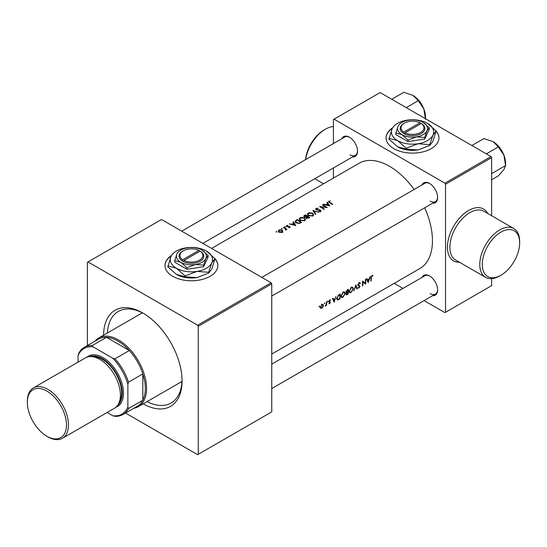 <?xml version="1.0" encoding="UTF-8"?>
<svg xmlns="http://www.w3.org/2000/svg" width="547" height="547" viewBox="0 0 547 547"><rect width="100%" height="100%" fill="white"/><g stroke="black" fill="none" stroke-linecap="round" stroke-linejoin="round"><path stroke-width="0.82" d="M305.52 159.676A26.427 15.254 -60 0 1 324.077 129.96L325.321 129.242A28.184 16.273 120 0 0 305.691 159.58M500.963 232.085A26.427 15.254 120 0 0 482.276 264.447A26.427 15.254 120 0 0 500.963 275.237L499.719 275.955A28.184 16.273 -60 0 1 485.627 277.35A28.184 16.273 -60 0 1 481.305 254.765A28.184 16.273 -60 0 1 499.719 229.925A28.184 16.273 -60 0 1 513.811 228.53A28.184 16.273 -60 0 1 519.65 241.432L519.65 242.875A26.427 15.254 120 0 0 500.963 232.085M392.643 127.813A26.427 15.254 0 0 0 386.093 137.871A26.427 15.254 0 0 0 393.833 148.654A26.427 15.254 0 0 0 422.633 151.963A26.427 15.254 0 0 0 438.947 137.871A26.427 15.254 0 0 0 435.781 130.63M392.363 128.292A26.427 15.254 0 0 0 386.093 138.015M171.532 255.476A26.427 15.254 0 0 0 164.982 265.527A26.427 15.254 0 0 0 172.722 276.317A26.427 15.254 0 0 0 201.522 279.62A26.427 15.254 0 0 0 217.836 265.527A26.427 15.254 0 0 0 214.67 258.287M171.252 255.948A26.427 15.254 0 0 0 164.982 265.671M422.038 184.9A11.453 6.612 60 0 1 429.525 183.43L429.525 183.43A11.453 6.612 60 0 1 437.621 197.453A11.453 6.612 60 0 1 432.609 203.204M429.839 183.621A10.571 6.106 -120 0 0 424.862 183.266L261.808 277.404M341.937 138.651A11.453 6.612 60 0 1 349.424 137.188L349.424 137.188A11.453 6.612 60 0 1 357.519 151.211A11.453 6.612 60 0 1 352.507 156.962M349.745 137.379A10.571 6.106 -120 0 0 344.76 137.023L181.713 231.162M422.038 277.391A11.453 6.612 60 0 1 429.525 275.92L429.525 275.92A11.453 6.612 60 0 1 437.621 289.944A11.453 6.612 60 0 1 432.609 295.695M429.839 276.112A10.571 6.106 -120 0 0 424.862 275.756L271.756 364.152M103.588 335.188A55.493 32.041 60 0 1 142.829 312.993L142.829 312.993A55.493 32.041 60 0 1 182.069 380.958A55.493 32.041 60 0 1 143.225 403.843M143.772 313.554A52.854 30.516 -120 0 0 118.268 311.455A52.854 30.516 -120 0 0 107.397 332.986M141.358 312.316A52.854 30.516 -120 0 0 141.283 313.424M320.686 308.282L321.8 308.2L322.99 306.949L323.462 305.438L322.983 304.337L321.923 304.467L320.33 307.243L320.774 308.337M324.467 302.997L324.829 303.202L324.494 302.976L324.487 303.817L324.494 302.976M326.614 305.363A60.779 35.09 -120 0 0 326.73 301.753L326.34 301.978A60.779 35.09 60 0 1 326.327 303.209L326.217 304.488L325.164 306.142L326.251 305.069A60.779 35.09 60 0 1 326.224 305.588L326.614 305.363L326.251 305.151M339.981 298.881A60.779 35.09 -120 0 0 340.2 293.978L338.935 294.703L336.795 298.334L337.875 299.934L339.981 298.881L339.578 298.648M337.287 299.852L337.875 299.934L336.925 299.387M369.895 276.83L369.266 278.785L367.488 279.804L366.907 278.56L366.476 278.806L368.152 282.614L370.333 276.584L369.895 276.83M353.396 288.789L352.774 287.284L351.318 287.428L349.143 291.264L349.697 292.754L351.119 292.57L353.396 288.789L352.979 288.549M348.138 294.17A60.779 35.09 -120 0 0 348.364 289.26L347.263 289.896L345.943 292.071L346.723 292.85L346.169 294.17L346.408 294.86L348.138 294.17L347.735 293.937M346.23 292.809L346.723 292.85L345.977 292.419M319.216 306.033L319.578 306.238L319.243 306.012L319.236 306.846L319.243 306.012M357.362 288.843L355.851 284.939L353.841 290.881L355.81 286.102L356.938 289.089L357.362 288.843L356.726 288.474M359.523 282.737L360.425 283.257L359.229 282.861L358.073 284.871L359.625 286.607L359.023 287.537L358.333 287.346L357.984 287.831L358.955 288.043L360.015 286.361L358.47 284.652L359.235 283.373L360.076 283.708L360.425 283.257L360.008 282.785M358.853 283.148L360.076 283.708M359.475 285.527L358.08 284.768M357.984 287.831L358.955 288.043L358.162 287.585M359.023 287.537L358.333 287.346M358.531 285.766L359.4 286.122M373.013 275.483L371.987 275.49L370.975 277.814A60.779 35.09 60 0 1 370.777 281.096L371.167 280.871A60.779 35.09 -120 0 0 371.365 277.637L371.974 276.016L372.794 275.989L373.013 275.483M365.581 284.098A60.779 35.09 -120 0 0 365.799 279.196L365.41 279.421A60.779 35.09 60 0 1 365.28 283.202L362.613 281.035A60.779 35.09 60 0 1 362.394 285.937L362.784 285.712A60.779 35.09 -120 0 0 362.996 281.972L365.191 283.872M345.232 293.5L344.61 291.995L343.154 292.139L340.986 295.975L341.54 297.465L342.955 297.281L345.232 293.5L344.815 293.26M335.913 296.453L335.284 298.402L333.506 299.428L332.918 298.177L332.487 298.43L334.169 302.238L335.913 296.453M330.367 299.831L329.732 299.954L328.843 301.52L330.019 302.573L328.822 303.66L329.574 303.715L330.409 302.327L329.239 301.274L330.484 299.879M329.424 300.194L330.34 300.44M330.039 301.712L329.369 301.588M328.822 303.66L329.574 303.715L328.993 303.373M329.595 303.284L329.185 303.284M328.973 301.999L329.93 302.306M328.07 301.335L327.735 301.11L327.4 301.718L327.728 301.944L328.07 301.335L327.735 301.11L328.07 301.335M271.756 354.046L419.864 268.536A60.779 35.09 -120 0 0 424.684 207.778M414.113 189.474A60.779 35.09 -120 0 0 389.478 166.274A60.779 35.09 -120 0 0 359.085 163.266L211.6 248.42M328.528 201.46L329.438 202.602A60.779 35.09 60 0 1 332.385 204.53L332.774 204.304A60.779 35.09 -120 0 0 329.875 202.404L329.335 201.385L330.429 200.824L328.48 201.665M329.116 202.397L329.335 201.385M329.814 206.014L327.352 202.144L326.921 202.39L327.708 203.58L325.937 204.599L323.496 204.373L329.814 206.014M327.188 207.532A60.779 35.09 -120 0 0 322.826 204.756L322.436 204.981A60.779 35.09 60 0 1 325.773 207.06L319.639 206.595A60.779 35.09 60 0 1 324.002 209.371L324.392 209.145A60.779 35.09 -120 0 0 321.041 206.971L327.188 207.532M315.763 208.838L316.18 209.843L320.262 210.41L320.262 211.101L318.901 211.518L320.686 211.422L321.082 210.841L319.756 209.857L316.576 209.617L316.597 208.742L318.299 208.352L316.734 208.27L315.681 209.132M316.576 210.021L316.597 208.742M320.262 210.41L320.262 211.586M318.969 212.277L312.822 210.533L315.448 214.308L315.872 214.062L313.841 211.108L318.969 212.277M312.631 213.2L309.028 212.721L307.66 213.515L307.393 214.233L308.405 215.668L312.843 215.949L313.67 214.711L312.631 213.2L312.631 213.727M306.163 217.576L306.6 218.055L309.746 217.597A60.779 35.09 -120 0 0 305.383 214.827L303.694 216.209L304.221 216.947L306.122 217.371M304.474 217.911L300.871 217.432L299.503 218.226L299.23 218.944L300.248 220.379L304.686 220.66L305.506 219.429L304.474 217.911L304.474 218.438M301.582 222.308A60.779 35.09 -120 0 0 297.226 219.538L294.963 221.405L295.995 222.759L299.305 223.429L301.582 222.308M295.824 225.637L293.37 221.767L292.939 222.014L293.725 223.197L291.948 224.222L289.513 223.99L295.824 225.637M286.437 225.767L286.744 226.595L289.527 226.855L289.561 227.361L288.72 227.771L289.965 227.614L289.903 226.622L287.12 226.362L287.12 225.761L287.989 225.309L286.341 226.041M287.12 226.759L287.12 225.761M289.965 227.614L289.903 226.622L289.903 227.648M289.527 226.855L289.561 227.75M285.404 227.142L285.404 226.718L284.707 226.704L285.431 227.128M286.943 229.289A60.779 35.09 -120 0 0 283.756 227.313L283.36 227.538A60.779 35.09 60 0 1 284.433 228.174L285.459 228.892L285.431 230.096L286.081 229.207A60.779 35.09 60 0 1 286.546 229.514L286.943 229.289M285.725 229.89L286.081 229.207L286.081 229.781M285.459 228.892L285.541 230.082M282.163 229.015L282.163 228.591L281.459 228.571L282.19 229.002M278.512 230.342L278.963 231.942L280.515 232.42L282.184 232.106L282.813 231.094L282.095 230.137L279.38 229.836L278.252 230.916M276.905 231.627L276.085 231.743L276.932 232.031L276.905 231.627M491.001 156.565L491.623 157.645L445.531 184.257L444.909 183.177L491.001 156.565L380.131 92.559L333.417 119.526L333.417 143.574M333.417 167.984L333.417 178.09M445.531 184.257L445.531 312.275L444.909 312.638L424.089 300.618M402.948 288.413L394.196 283.36M445.531 312.275L491.623 285.664L491.623 278.649M491.623 157.645L491.623 215.716M444.909 183.177L334.039 119.171M430.147 201.05A10.571 6.106 -120 0 0 435.433 201.576A10.571 6.106 -120 0 0 437.614 197.084M350.046 154.808A10.571 6.106 -120 0 0 355.331 155.327A10.571 6.106 -120 0 0 357.519 150.842M430.147 293.541A10.571 6.106 -120 0 0 435.433 294.067A10.571 6.106 -120 0 0 437.614 289.575M271.134 282.785L271.756 283.866L198.26 326.299L197.638 325.219L271.134 282.785L161.509 219.497L87.39 262.293L87.39 345.554M198.26 326.299L198.26 454.318L197.638 454.68L125.53 413.047M271.756 283.866L271.756 411.884L198.26 454.318M197.638 325.219L88.012 261.931M147.034 401.642A52.854 30.516 -120 0 0 171.122 402.995A52.854 30.516 -120 0 0 182.055 379.857M180.989 382.038L180.989 382.114A52.854 30.516 -120 0 0 181.919 382.572M217.836 265.671A26.427 15.254 0 0 0 214.985 258.929M438.947 138.015A26.427 15.254 0 0 0 436.096 131.266M333.417 126.548A28.184 16.273 120 0 0 325.321 129.242L324.077 129.96M499.719 275.955L500.963 275.237A26.427 15.254 120 0 0 519.65 242.875M276.208 231.99L276.208 231.607M305.383 215.347L305.383 214.827M304.214 216.94L304.282 215.463M308.905 218.082L308.905 217.515L306.983 217.829L306.669 217.364L306.669 218.697M308.44 218.301L308.44 217.788M306.983 218.26L307.51 216.591A60.779 35.09 60 0 1 308.905 217.515M307.065 216.858L307.065 216.304L306.06 216.817L304.611 216.721L304.296 216.263L304.296 216.995M306.06 217.193L306.06 216.817M306.06 218.205L306.833 217.815M304.611 217.132L305.445 215.313A60.779 35.09 60 0 1 307.065 216.304M313.062 214.868L313.486 215.354M308.228 213.679L308.228 213.056M307.64 214.978L307.982 214.656M312.385 215.655L308.795 215.443L307.982 214.308L308.693 213.303L312.241 213.426L313.062 214.622L312.385 216.168M308.795 215.887L308.795 215.443M313.841 211.942L313.841 211.108M316.139 209.816L316.139 208.489M317.144 210.157L317.144 209.802M319.756 210.219L319.756 209.857M320.501 211.381L320.638 210.171M318.963 211.532L318.963 211.149M328.904 202.246L328.904 201.118M323.927 204.469L323.927 204.12M325.937 204.961L325.937 204.599M327.708 204.106L327.708 203.58M327.352 203.033L327.352 202.144M328.856 205.398L326.58 204.769L327.961 203.969L328.856 205.775M326.58 205.132L326.58 204.769M322.826 205.214L322.826 204.756M321.041 207.436L321.041 206.971M325.773 207.416L325.773 207.06M304.905 219.586L305.329 220.065M300.071 218.39L300.071 217.768M304.221 220.366L300.638 220.154L299.818 219.019L300.529 218.014L304.084 218.137L304.905 219.333L304.221 220.885M300.638 220.598L300.638 220.154M297.226 220.058L297.226 219.538M297.281 220.024A60.779 35.09 60 0 1 300.747 222.226L299.106 223.019L296.385 222.533L295.783 221.015L297.281 220.024M300.747 222.793L300.747 222.226M299.106 223.463L299.106 223.019M296.385 222.985L296.385 222.533M295.592 222.923L295.783 221.015M289.944 224.092L289.944 223.744M291.948 224.585L291.948 224.222M293.725 223.723L293.725 223.197M293.37 222.656L293.37 221.767M294.874 225.015L292.59 224.386L293.978 223.586L294.874 225.391M292.59 224.749L292.59 224.386M286.696 226.567L286.696 225.549M287.524 226.827L287.524 226.485M288.317 226.786L288.317 226.424M289.274 226.752L289.274 226.39M284.707 227.087L284.707 226.704M283.756 227.771L283.756 227.313M281.459 228.961L281.459 228.571M278.888 230.649L278.888 230.061M282.095 230.704L282.095 230.137M282.095 231.538L282.813 232.434M281.801 231.846L279.353 231.716L278.806 230.943L279.285 230.287L281.705 230.362L282.252 231.176L281.801 232.284M279.353 232.147L279.353 231.716M347.789 293.903L346.559 293.937L347.899 292.351A60.779 35.09 60 0 1 347.789 293.903M347.324 294.177L346.244 293.753M347.229 292.235L347.666 292.488M347.475 292.105L347.899 292.351M347.919 291.852L346.976 292.337L346.333 291.845L347.967 290.006A60.779 35.09 60 0 1 347.919 291.852M346.976 292.337L345.991 291.647M347.03 290.047L347.461 290.293M347.523 289.746L347.967 290.006M350.641 292.289L351.119 292.57M349.813 292.132L349.287 292.276M352.036 287.154L352.165 287.619M351.147 292.084L349.971 292.221L349.54 291.045L351.331 287.934L352.507 287.818L353.006 289.021L351.147 292.084M349.184 290.84L349.54 291.045M350.921 287.695L351.331 287.934M358.128 284.461L358.47 284.652M358.695 285.083L360.015 286.361M358.264 285.466L357.752 285.26L358.264 285.466M358.306 285.582L358.921 285.944M370.818 280.673L371.167 280.871M371.96 275.51L372.794 275.989M371.769 275.647L372.254 275.927M371.598 275.797L371.974 276.016M366.743 279.373L367.488 279.804M368.261 281.575L367.673 280.201L369.054 279.401L368.261 281.575L367.55 281.165M366.928 279.77L367.673 280.201M368.623 279.155L369.054 279.401M364.555 282.785L364.555 283.319M362.613 281.746L362.996 281.972M362.435 285.513L362.784 285.712M362.613 281.247L365.28 283.202M342.484 297L342.955 297.281M341.656 296.843L341.123 296.987M343.878 291.866L344.008 292.33M342.983 296.795L341.807 296.932L341.376 295.756L343.174 292.645L344.35 292.529L344.842 293.732L342.983 296.795M341.027 295.551L341.376 295.756M342.764 292.413L343.174 292.645M337.355 299.168L336.897 299.325M339.366 294.457L339.81 294.717A60.779 35.09 60 0 1 339.632 298.614L338.128 299.353L336.48 298.662M338.128 299.353L337.184 298.108L338.196 295.77L339.81 294.717M336.836 297.903L337.184 298.108M337.848 295.565L338.196 295.77M332.761 298.997L333.506 299.428M334.279 301.199L333.684 299.824L335.072 299.024L334.279 301.199L333.567 300.788M332.945 299.394L333.684 299.824M334.641 298.771L335.072 299.024M328.856 301.691L329.807 302.238M329.089 301.165L330.409 302.327M321.308 307.92L321.8 308.2M322.997 305.171L323.462 305.438M321.827 307.763L321.055 307.845L320.72 307.017L321.923 304.911L322.723 304.823L323.065 305.657L321.827 307.763M320.378 306.819L320.72 307.017M321.568 304.713L321.923 304.911M491.623 179.758L498.351 175.874L503.91 169.604L505.592 165.577L492.026 173.406L491.623 172.996M491.623 173.816L492.026 173.406M503.91 155.129L505.592 165.577L505.592 163.341A17.73 10.236 -120 0 0 503.91 155.129A17.73 10.236 -120 0 0 493.052 141.625L498.351 146.924L503.91 155.129M486.324 153.871L498.351 146.924M471.849 145.509L483.876 138.569L493.052 141.625M425.491 118.747L425.491 117.092A17.73 10.236 60 0 0 423.816 108.887A17.73 10.236 -120 0 0 419.221 100.942A17.73 10.236 -120 0 0 412.958 95.383L418.257 100.682L423.816 108.887L425.491 119.335M406.223 107.622L418.257 100.682M391.748 99.267L403.782 92.32L412.958 95.383M122.966 414.523A38.755 22.379 60 0 1 115.007 416.322L112.791 415.761A37.873 21.866 -120 0 0 127.875 407.05L128.504 408.527A38.755 22.379 60 0 1 122.966 414.523L137.29 406.25A38.755 22.379 -120 0 0 142.829 400.254L142.829 373.888A38.755 22.379 -120 0 0 129.331 350.511A38.755 22.379 -120 0 0 117.913 341.041A38.755 22.379 -120 0 0 106.494 337.328A38.755 22.379 -120 0 0 98.535 339.126L84.211 347.393A38.755 22.379 60 0 1 92.169 345.601L93.134 346.873A37.873 21.866 -120 0 0 78.05 355.584L78.05 362.135M95 341.164A39.637 22.885 60 0 1 98.713 337.998A39.637 22.885 60 0 1 118.535 339.967A39.637 22.885 60 0 1 144.429 374.893A39.637 22.885 60 0 1 138.357 406.653A39.637 22.885 60 0 1 133.755 408.294M128.504 408.527L142.829 400.254A38.755 22.379 -120 0 0 142.829 373.888L128.504 382.162L127.875 384.356A37.873 21.866 -120 0 0 112.791 358.223L115.007 358.784L129.331 350.511L106.494 337.328L92.169 345.601M112.791 358.223L93.134 346.873M78.05 355.584L78.672 353.389A38.755 22.379 60 0 1 84.211 347.393M107.116 412.486L112.791 415.761M127.875 407.05L127.875 384.356M115.007 358.784A38.755 22.379 60 0 1 128.504 382.162M47.904 436.841L46.905 436.267A27.658 15.966 -120 0 0 66.467 424.971A27.658 15.966 -120 0 0 46.905 391.098A27.658 15.966 -120 0 0 27.35 402.394A27.658 15.966 -120 0 0 46.905 436.267L47.904 436.841A29.066 16.779 60 0 0 62.44 438.284A29.066 16.779 60 0 0 66.891 414.988A29.066 16.779 60 0 0 47.904 389.375A29.066 16.779 60 0 0 33.367 387.932A29.066 16.779 60 0 0 27.35 401.238L27.35 402.394M117.66 405.245A28.184 16.273 -120 0 0 120.388 382.326A28.184 16.273 -120 0 0 102.344 358.661A28.184 16.273 -120 0 0 89.592 356.63M86.959 357.191A29.066 16.779 60 0 1 102.966 357.588A29.066 16.779 60 0 1 122.35 384.616A29.066 16.779 60 0 1 115.855 407.248M92.949 356.774A27.309 15.767 60 0 1 102.344 359.386A27.309 15.767 60 0 1 119.212 402.264M33.367 387.932L85.318 357.943A29.066 16.779 60 0 1 99.848 359.386A29.066 16.779 60 0 1 118.836 384.999A29.066 16.779 60 0 1 114.385 408.288L62.44 438.284M419.973 122.781L403.823 132.1L403.18 133.195L404.424 133.912A12.335 7.118 0 0 0 421.238 133.557A12.335 7.118 0 0 0 421.84 123.854L419.973 122.781A11.453 6.612 0 0 0 404.424 123.123A11.453 6.612 0 0 0 403.823 132.1M404.424 123.123L403.802 123.485A12.335 7.118 0 0 0 403.201 133.181M395.816 132.996L401.929 134.63L408.041 140.053L416.397 136.873L424.745 137.468L424.745 139.034L429.224 129.386L429.224 127.827L423.111 122.405A14.974 8.643 0 0 0 408.643 120.169A14.974 8.643 0 0 0 398.059 126.282L395.816 132.996L395.816 134.555L408.041 141.611L424.745 139.034M408.041 140.053L408.041 141.611M424.745 137.468L426.981 130.76L429.224 127.827M392.103 128.812A21.142 12.205 0 0 0 397.573 140.6A21.142 12.205 0 0 0 417.99 143.758A21.142 12.205 0 0 0 432.937 135.13A21.142 12.205 0 0 0 427.467 123.342A21.142 12.205 0 0 0 407.05 120.183A21.142 12.205 0 0 0 392.103 128.812L388.944 139.136L397.573 146.787A21.142 12.205 0 0 0 417.99 149.946L406.202 149.099L397.573 146.787M388.944 138.288L397.573 140.6L406.202 148.258L417.99 143.758L429.778 144.606L429.778 145.454L417.99 149.946M406.202 148.258L406.202 149.099M429.778 144.606L432.937 135.13L436.096 130.993L432.937 141.317L429.778 145.454M436.096 130.993L427.467 123.342M398.059 126.282A14.974 8.643 0 0 0 401.929 134.63A14.974 8.643 0 0 0 416.397 136.873A14.974 8.643 0 0 0 426.981 130.76A14.974 8.643 0 0 0 423.111 122.405M404.424 133.912L405.067 132.818L421.217 123.499L421.84 123.854M405.067 132.818A11.453 6.612 0 0 0 420.616 132.477A11.453 6.612 0 0 0 421.217 123.499M420.616 123.848L420.616 123.123M198.862 250.437L182.712 259.757L182.069 260.851L183.334 261.555A12.335 7.118 0 0 0 200.127 261.213A12.335 7.118 0 0 0 200.728 251.517L198.862 250.437A11.453 6.612 0 0 0 183.313 250.786A11.453 6.612 0 0 0 182.712 259.757M183.313 250.786L182.691 251.141A12.335 7.118 0 0 0 182.089 260.837M174.705 260.652L180.818 262.293L186.93 267.709L195.286 264.529L203.634 265.124L203.634 266.69L208.113 257.042L208.113 255.483L202 250.061A14.974 8.643 0 0 0 187.532 247.825A14.974 8.643 0 0 0 176.948 253.938L174.705 260.652L174.705 262.211L186.93 269.274L203.634 266.69M186.93 267.709L186.93 269.274M203.634 265.124L205.87 258.416L208.113 255.483M170.985 256.468A21.142 12.205 0 0 0 176.462 268.262A21.142 12.205 0 0 0 196.879 271.421A21.142 12.205 0 0 0 211.826 262.786A21.142 12.205 0 0 0 206.356 250.998A21.142 12.205 0 0 0 185.939 247.839A21.142 12.205 0 0 0 170.985 256.468L167.826 266.792L176.462 274.444A21.142 12.205 0 0 0 196.879 277.602L185.091 276.755L176.462 274.444M167.826 265.945L176.462 268.262L185.091 275.914L196.879 271.421L208.667 272.262L208.667 273.11L196.879 277.602M185.091 275.914L185.091 276.755M208.667 272.262L211.826 262.786L214.985 258.649L211.826 268.974L208.667 273.11M214.985 258.649L206.356 250.998M176.948 253.938A14.974 8.643 0 0 0 180.818 262.293A14.974 8.643 0 0 0 195.286 264.529A14.974 8.643 0 0 0 205.87 258.416A14.974 8.643 0 0 0 202 250.061M183.334 261.555L183.956 260.481L200.106 251.155L200.728 251.517M183.956 260.481A11.453 6.612 0 0 0 199.505 260.133A11.453 6.612 0 0 0 200.106 251.155M199.505 251.504L199.505 250.786M459.542 262.293A29.948 17.292 -60 0 1 447.911 241.548A29.948 17.292 -60 0 1 468.574 210.506A29.948 17.292 -60 0 1 487.733 213.474M513.811 228.53L483.917 211.272A28.184 16.273 120 0 0 469.825 212.667A28.184 16.273 120 0 0 451.405 237.507A28.184 16.273 120 0 0 455.726 260.092L485.627 277.35M306.833 217.029L306.833 216.434M318.532 210.198L318.532 209.836M329.875 202.869L329.875 202.404M295.961 220.851L295.961 220.27M300.467 222.95L300.467 222.39M346.894 294.354L347.352 294.621M370.996 277.425L371.365 277.637M338.73 299.113L339.154 299.359M338.901 294.724L339.345 294.983M328.884 301.828L329.506 302.19M314.805 178.732L323.557 183.778M307.982 214.308L307.982 215.737M313.062 214.622L313.062 215.894M316.269 209.186L316.269 209.891M320.501 210.773L320.501 212.01M299.818 219.019L299.818 220.448M304.905 219.333L304.905 220.605M289.712 227.135L289.712 227.716M286.908 226.055L286.908 226.684M285.725 229.391L285.725 230.041M278.806 230.943L278.806 232.372M282.259 231.176L282.259 232.53M346.695 294.334L345.608 293.705M346.538 292.33L345.943 291.989M349.971 292.221L348.87 291.585M352.507 287.818L351.27 287.1M359.755 283.346L358.511 282.628M358.846 285.267L357.635 284.57M341.807 296.932L340.706 296.296M344.35 292.529L343.113 291.818M329.875 302.265L328.679 301.575M321.055 307.845L319.886 307.168M322.723 304.823L321.486 304.111M355.331 155.327L202.848 243.367M500.19 148.326L503.356 153.81M435.433 294.067L271.756 388.561M271.756 296.071L435.433 201.576M423.262 107.561L420.096 102.077M98.713 337.998L142.357 312.809M138.357 406.653L181.994 381.464"/></g></svg>
